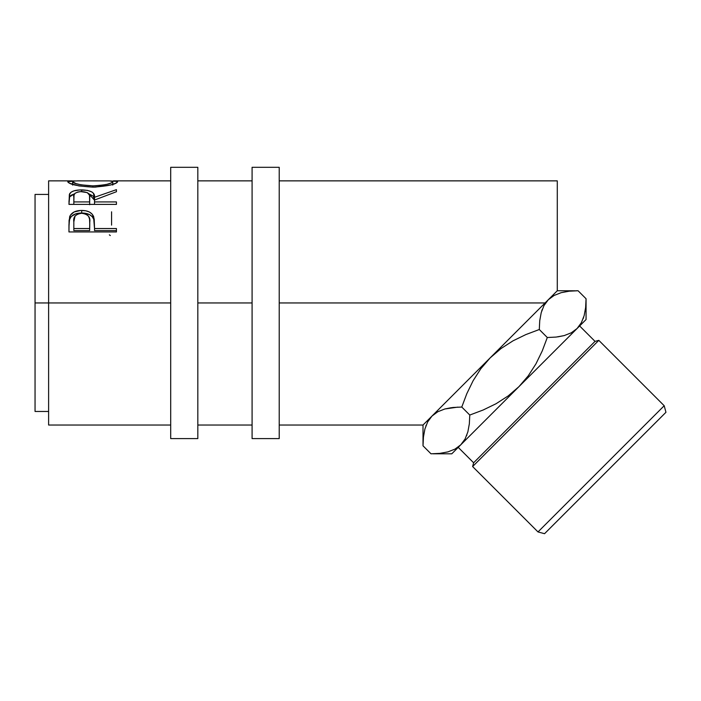 <?xml version="1.0" encoding="UTF-8"?>
<svg xmlns="http://www.w3.org/2000/svg" width="701" height="701" viewBox="0 0 701 701"><rect width="100%" height="100%" fill="white"/><g stroke="black" fill="none" stroke-linecap="round" stroke-linejoin="round"><path stroke-width="1.05" d="M170.694 438.598L197.822 438.598L197.822 167.302L170.694 167.302L170.694 438.598L170.694 302.955L48.614 302.955L170.694 302.955L170.694 167.302L197.822 167.302L197.822 302.955L252.088 302.955L252.088 438.598L279.217 438.598L279.217 167.302L252.088 167.302L252.088 438.598L279.217 438.598L279.217 167.302L252.088 167.302L252.088 302.955L197.822 302.955L197.822 438.598L170.694 438.598M557.742 336.883L564.226 335.586L571.306 332.791L577.072 328.524L581.339 322.758L577.072 328.524L518.924 386.672L586.062 319.525L586.062 298.749L585.633 307.546L584.161 315.581L581.392 322.662L577.072 328.524L571.306 332.791L564.226 335.586L556.112 337.076L547.297 337.514L542.241 350.947L535.993 363.784L528.239 375.85L518.924 386.672L508.146 395.951L496.036 403.741L483.147 410.006L469.775 415.045L469.337 423.842L467.865 431.877L465.105 438.949L460.776 444.811L455.019 449.087L447.939 451.882L439.825 453.372L431.01 453.81L423.01 445.81L423.448 437.012L424.911 428.977L427.68 421.906L432 416.043L423.01 425.034L423.01 445.81L423.448 437.012L424.911 428.977L427.68 421.906L432 416.043L437.766 411.767L444.846 408.972L452.96 407.483L461.775 407.044L466.822 393.647L473.114 380.722L480.807 368.744L490.148 357.896L501.04 348.52L513.009 340.835L525.881 334.57L539.297 329.514L539.735 320.716L541.207 312.681L543.967 305.61L548.296 299.748L543.994 305.557L548.296 299.748L554.053 295.48L561.142 292.685L569.247 291.187L578.062 290.749L586.062 298.749L585.633 307.546L584.161 315.581L581.392 322.662L577.072 328.524L586.062 319.525L586.062 298.749L578.062 290.749L576.204 290.766M538 531.936L544.546 533.698L665.95 412.293L664.197 405.739L538 531.936L664.197 405.739L598.812 340.353L595.026 341.369L473.622 462.774L472.614 466.551L598.812 340.353L472.614 466.551L538 531.936L472.614 466.551L473.622 462.774L595.026 341.369L579.622 325.965L595.026 341.369L598.812 340.353L664.197 405.739L665.95 412.293L544.546 533.698L538 531.936M447.939 451.882L439.825 453.372L431.01 453.81L423.01 445.81L423.01 425.034L432 416.043L427.733 421.8L432 416.043L466.848 381.186L432 416.043L437.766 411.767L444.846 408.972L457.849 407.123L444.89 408.963M458.226 447.369L473.622 462.774L458.226 447.369M48.614 425.034L48.614 180.867L48.614 302.955L35.05 302.955L35.05 194.431L35.05 302.955L48.614 302.955L48.614 425.034L170.694 425.034M557.286 180.867L557.286 290.749L466.848 381.186L545.089 302.955L279.217 302.955L545.089 302.955L557.286 290.749L557.286 180.867L279.217 180.867M67.857 182.067L68.155 181.252L69.478 180.972L75.419 180.928L67.743 181.752C69.276 184.407 77.662 186.203 92.909 187.141L78.985 185.931L69.653 183.259L67.857 182.067M95.354 187.106L92.909 187.141C108.103 186.142 116.357 184.328 117.654 181.708L115.902 183.198L110.504 185.029L95.354 187.106M117.549 181.445L110.022 180.928L117.549 181.445M116.436 204.385L68.961 204.385L69.373 194.457L71.151 192.162L73.885 190.882L79.572 189.936L87.485 190.383L91.919 191.969L93.268 193.117L94.53 197.288L116.436 189.656L116.436 191.724L94.53 200.03L94.53 201.932L116.436 201.932L116.436 204.385L116.436 201.932L94.53 201.932L94.53 204.385L94.53 200.03L116.436 191.724L116.436 189.656L94.53 197.288C95.143 192.679 90.858 190.216 81.658 189.883C75.314 189.91 71.3 191.233 69.609 193.835L68.961 204.385L116.436 204.385M68.961 226.774L69.469 219.676L71.274 216.486L75.769 213.831L82.884 213.034L89.5 214.585L92.217 216.653L93.75 219.282L94.53 228.009L93.75 216.889C92.041 212.622 88.028 210.466 81.693 210.44L81.693 213.008L81.693 210.44C75.506 210.484 71.502 212.543 69.671 216.618L68.961 224.592L69.671 219.019C71.502 215.058 75.506 213.051 81.693 213.008C88.063 213.051 92.076 215.146 93.75 219.282L94.53 228.535L116.436 228.535L116.436 231.952L68.961 231.952L69.075 220.421L70.319 215.26L74.034 212L80.676 210.458L85.82 210.799L89.5 212.061L92.217 214.191L94.197 218.992L94.53 228.535L116.436 228.535L116.436 231.952L116.436 230.603L94.53 230.603L116.436 230.603M541.698 311.016L542.206 309.544M583.67 317.246L583.223 318.561M556.112 337.076L547.297 337.514L539.297 329.514L547.297 337.514L542.241 350.947L535.993 363.784L528.239 375.85L518.924 386.672L460.776 444.811L465.078 439.001L460.776 444.811L451.786 453.81L460.776 444.811L455.019 449.087M469.775 415.045L461.775 407.044L469.775 415.045L469.337 423.842L467.865 431.877L465.105 438.949L460.776 444.811L518.924 386.672L508.146 395.951L496.036 403.741L483.147 410.006L469.775 415.045M426.12 425.297L425.857 425.998M466.664 435.558L466.866 435.014M35.05 411.469L35.05 302.955L35.05 411.469L48.614 411.469M109.356 234.826L110.32 235.554M111.573 225.135L111.573 211.807M92.891 185.861L92.891 187.141L92.891 185.861C80.492 185.16 73.728 183.776 72.615 181.725L72.615 185.09L72.615 181.725L75.997 183.592L81.053 184.854L92.891 185.861L100.655 185.441L107.104 184.275L111.389 182.891L112.782 181.725C111.818 183.758 105.185 185.134 92.891 185.861M112.782 185.09L112.782 181.725L112.782 185.09M112.738 181.541L109.566 180.902L78.144 180.867L74.096 181.051L72.615 181.725M68.961 201.967L69.609 193.835L69.609 196.867L74.569 193.8L71.151 195.237L69.609 196.867L68.961 204.385M81.658 191.566L81.658 189.883L81.658 191.566C87.897 192.074 90.595 193.984 89.719 197.305L89.658 204.736L89.719 197.305L89.658 204.736L89.658 201.932L73.833 201.932L73.833 204.385L73.833 201.932L89.658 201.932L89.518 195.246L87.301 192.609L80.615 191.592L77.715 192.039L74.972 193.362L74.008 195.193L73.833 201.932L73.833 197.2C72.939 193.94 75.542 192.056 81.649 191.566M88.887 193.818L94.53 200.223L94.53 197.288L94.53 200.223L93.268 196.166L88.887 193.818M94.53 228.535L94.53 230.603L94.53 228.535M68.961 224.592L68.961 231.952L116.436 231.952M89.658 230.603L73.833 230.603L89.658 230.603L89.763 224.364L89.658 230.603M89.763 222.094L89.763 224.346L89.562 219.027L88.51 216.145L85.706 214.024L81.719 213.27L77.829 214.007L75.033 216.031L73.833 221.84C73 216.959 75.629 214.103 81.719 213.27C87.914 214.147 90.595 217.091 89.763 222.121L89.763 224.32M89.763 222.121L89.658 228.535L73.833 228.535L73.833 230.603L73.833 228.535L89.658 228.535L89.763 222.121M73.833 221.84L73.833 228.535L73.833 221.84M585.554 308.195L585.624 307.564M469.267 424.438L469.328 423.868M451.786 453.81L432.868 453.792M433.717 453.775L439.807 453.372M451.33 407.684L444.898 408.963M423.518 436.364L423.448 436.995M452.96 407.483L461.775 407.044L466.822 393.647L473.114 380.722L480.807 368.744L490.148 357.896L501.04 348.52L513.009 340.835L525.881 334.57L539.297 329.514L539.735 320.716L541.207 312.681L543.967 305.61L548.296 299.748L554.053 295.48M575.355 290.792L557.286 290.749L548.296 299.748M561.142 292.685L569.247 291.187M539.805 320.129L539.744 320.69M35.05 194.431L48.614 194.431M252.088 180.867L197.822 180.867M170.694 180.867L113.404 180.867M48.614 180.867L72.133 180.867M197.822 425.034L252.088 425.034M279.217 425.034L423.01 425.034M89.719 197.296L89.719 200.232"/></g></svg>
